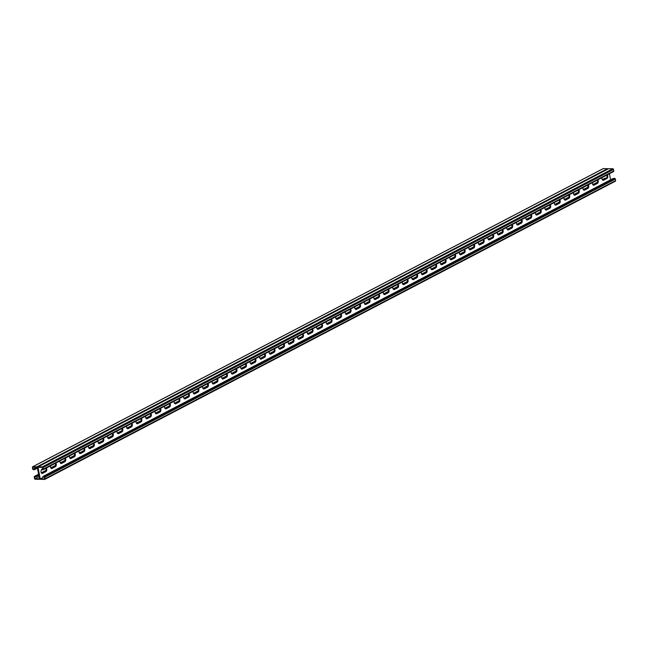 <?xml version="1.0" encoding="UTF-8"?>
<svg xmlns="http://www.w3.org/2000/svg" width="648" height="648" viewBox="0 0 648 648"><rect width="100%" height="100%" fill="white"/><g stroke="black" fill="none" stroke-linecap="round" stroke-linejoin="round"><path stroke-width="0.97" d="M36.758 467.265L33.113 469.176L34.498 469.201L37.341 467.71M43.878 476.969L40.225 478.872L38.013 467.289L42.541 467.378L42.922 469.355L41.537 469.33L42.825 469.808A0.721 0.535 62.4 0 0 43.254 469.136L42.962 467.613A0.721 0.535 62.4 0 0 42.266 466.916L38.119 466.835A0.721 0.535 62.4 0 0 37.681 467.516L39.803 478.637L37.681 467.516A0.721 0.535 -117.6 0 0 36.985 466.819L32.837 466.738A0.721 0.535 -117.6 0 0 32.4 467.411L32.692 468.941A0.721 0.535 -117.6 0 0 33.388 469.638L34.579 469.654L37.43 468.164M602.802 180.185A2.001 1.239 91.1 0 0 602.826 180.176L603.199 180.185A2.001 1.239 -88.9 0 1 602.988 180.266A2.001 1.239 91.1 0 0 603.199 180.185L606.528 178.443A2.001 1.239 91.1 0 0 607.379 176.936A2.001 1.239 91.1 0 0 606.998 175.025A2.001 1.239 -88.9 0 1 607.379 176.936A2.001 1.239 -88.9 0 1 606.528 178.443L603.58 180.193A2.001 1.239 -88.9 0 1 603.175 180.29A2.001 1.239 -88.9 0 1 602.049 177.617M606.714 175.179A2.001 1.239 91.1 0 1 606.155 178.435L602.826 180.176M593.293 185.158A2.001 1.239 91.1 0 0 593.317 185.15L593.69 185.15A2.001 1.239 -88.9 0 1 593.479 185.231A2.001 1.239 91.1 0 0 593.69 185.15L597.019 183.416A2.001 1.239 91.1 0 0 597.869 181.91A2.001 1.239 91.1 0 0 597.488 179.998A2.001 1.239 -88.9 0 1 597.869 181.91A2.001 1.239 -88.9 0 1 597.019 183.416L594.07 185.158A2.001 1.239 -88.9 0 1 593.673 185.255A2.001 1.239 -88.9 0 1 592.539 182.582M597.213 180.144A2.001 1.239 91.1 0 1 596.646 183.408L593.317 185.15M336.563 319.326A2.001 1.239 91.1 0 0 336.587 319.318L336.96 319.318A2.001 1.239 -88.9 0 1 336.749 319.399A2.001 1.239 91.1 0 0 336.96 319.318L340.289 317.585A2.001 1.239 91.1 0 0 341.14 316.078A2.001 1.239 91.1 0 0 340.759 314.167A2.001 1.239 -88.9 0 1 341.14 316.078A2.001 1.239 -88.9 0 1 340.289 317.585L337.341 319.326A2.001 1.239 -88.9 0 1 336.936 319.424A2.001 1.239 -88.9 0 1 335.81 316.751M340.475 314.312A2.001 1.239 91.1 0 1 339.916 317.577L336.587 319.318M327.054 324.292A2.001 1.239 91.1 0 0 327.078 324.284L327.451 324.292A2.001 1.239 -88.9 0 1 327.24 324.373A2.001 1.239 91.1 0 0 327.451 324.292L330.78 322.55A2.001 1.239 91.1 0 0 331.63 321.044A2.001 1.239 91.1 0 0 331.25 319.132A2.001 1.239 -88.9 0 1 331.63 321.044A2.001 1.239 -88.9 0 1 330.78 322.55L327.831 324.3A2.001 1.239 -88.9 0 1 327.434 324.397A2.001 1.239 -88.9 0 1 326.309 321.724M330.974 319.278A2.001 1.239 91.1 0 1 330.407 322.542L327.078 324.284M346.073 314.353A2.001 1.239 91.1 0 0 346.097 314.345L346.469 314.353A2.001 1.239 -88.9 0 1 346.259 314.434A2.001 1.239 91.1 0 0 346.469 314.353L349.799 312.611A2.001 1.239 91.1 0 0 350.649 311.105A2.001 1.239 91.1 0 0 350.268 309.193A2.001 1.239 -88.9 0 1 350.649 311.105A2.001 1.239 -88.9 0 1 349.799 312.611L346.85 314.361A2.001 1.239 -88.9 0 1 346.445 314.458A2.001 1.239 -88.9 0 1 345.319 311.785M349.985 309.347A2.001 1.239 91.1 0 1 349.418 312.603L346.097 314.345M359.494 304.374A2.001 1.239 91.1 0 1 358.927 307.638L355.598 309.38A2.001 1.239 91.1 0 0 355.598 309.38L355.979 309.38A2.001 1.239 -88.9 0 1 355.768 309.461A2.001 1.239 91.1 0 0 355.979 309.38L359.308 307.646A2.001 1.239 91.1 0 0 360.158 306.139A2.001 1.239 91.1 0 0 359.778 304.228A2.001 1.239 -88.9 0 1 360.158 306.139A2.001 1.239 -88.9 0 1 359.308 307.646L356.36 309.388A2.001 1.239 -88.9 0 1 355.954 309.485A2.001 1.239 -88.9 0 1 354.829 306.812M369.004 299.408A2.001 1.239 91.1 0 1 368.437 302.665L365.108 304.406A2.001 1.239 91.1 0 0 365.108 304.406L365.488 304.414A2.001 1.239 -88.9 0 1 365.278 304.495A2.001 1.239 91.1 0 0 365.488 304.414L368.817 302.673A2.001 1.239 91.1 0 0 369.668 301.166A2.001 1.239 91.1 0 0 369.287 299.255A2.001 1.239 -88.9 0 1 369.668 301.166A2.001 1.239 -88.9 0 1 368.817 302.673L365.869 304.422A2.001 1.239 -88.9 0 1 365.464 304.519A2.001 1.239 -88.9 0 1 364.338 301.846M374.601 299.449A2.001 1.239 91.1 0 0 374.617 299.441L374.998 299.441A2.001 1.239 -88.9 0 1 374.787 299.522A2.001 1.239 91.1 0 0 374.998 299.441L378.327 297.707A2.001 1.239 91.1 0 0 379.177 296.201A2.001 1.239 91.1 0 0 378.796 294.289A2.001 1.239 -88.9 0 1 379.177 296.201A2.001 1.239 -88.9 0 1 378.327 297.707L375.37 299.449A2.001 1.239 -88.9 0 1 374.973 299.546A2.001 1.239 -88.9 0 1 373.847 296.873M378.513 294.435A2.001 1.239 91.1 0 1 377.946 297.699L374.617 299.441M384.11 294.476A2.001 1.239 91.1 0 0 384.126 294.467L384.507 294.476A2.001 1.239 -88.9 0 1 384.296 294.557A2.001 1.239 91.1 0 0 384.507 294.476L387.836 292.734A2.001 1.239 91.1 0 0 388.687 291.227A2.001 1.239 91.1 0 0 388.306 289.316A2.001 1.239 -88.9 0 1 388.687 291.227A2.001 1.239 -88.9 0 1 387.836 292.734L384.88 294.484A2.001 1.239 -88.9 0 1 384.483 294.581A2.001 1.239 -88.9 0 1 383.357 291.908M388.022 289.47A2.001 1.239 91.1 0 1 387.455 292.726L384.126 294.467M397.532 284.496A2.001 1.239 91.1 0 1 396.965 287.761L393.636 289.502A2.001 1.239 91.1 0 0 393.636 289.502L394.016 289.502A2.001 1.239 -88.9 0 1 393.806 289.583A2.001 1.239 91.1 0 0 394.016 289.502L397.337 287.769A2.001 1.239 91.1 0 0 398.188 286.262A2.001 1.239 91.1 0 0 397.815 284.351A2.001 1.239 -88.9 0 1 398.188 286.262A2.001 1.239 -88.9 0 1 397.337 287.769L394.389 289.51A2.001 1.239 -88.9 0 1 393.992 289.616A2.001 1.239 -88.9 0 1 392.866 286.934M403.121 284.537A2.001 1.239 91.1 0 0 403.145 284.529L403.526 284.537A2.001 1.239 -88.9 0 1 403.307 284.618A2.001 1.239 91.1 0 0 403.526 284.537L406.847 282.795A2.001 1.239 91.1 0 0 407.697 281.289A2.001 1.239 91.1 0 0 407.317 279.385A2.001 1.239 -88.9 0 1 407.697 281.289A2.001 1.239 -88.9 0 1 406.847 282.795L403.898 284.545A2.001 1.239 -88.9 0 1 403.502 284.642A2.001 1.239 -88.9 0 1 402.376 281.969M407.041 279.531A2.001 1.239 91.1 0 1 406.474 282.787L403.145 284.529M412.63 279.572A2.001 1.239 91.1 0 0 412.655 279.563L413.027 279.572A2.001 1.239 -88.9 0 1 412.817 279.644A2.001 1.239 91.1 0 0 413.027 279.572L416.356 277.83A2.001 1.239 91.1 0 0 417.207 276.323A2.001 1.239 91.1 0 0 416.826 274.412A2.001 1.239 -88.9 0 1 417.207 276.323A2.001 1.239 -88.9 0 1 416.356 277.83L413.408 279.572A2.001 1.239 -88.9 0 1 413.011 279.677A2.001 1.239 -88.9 0 1 411.885 276.996M416.551 274.558A2.001 1.239 91.1 0 1 415.984 277.822L412.655 279.563M422.14 274.606A2.001 1.239 91.1 0 0 422.164 274.59L422.536 274.598A2.001 1.239 -88.9 0 1 422.326 274.679A2.001 1.239 91.1 0 0 422.536 274.598L425.866 272.857A2.001 1.239 91.1 0 0 426.716 271.35A2.001 1.239 91.1 0 0 426.335 269.447A2.001 1.239 -88.9 0 1 426.716 271.35A2.001 1.239 -88.9 0 1 425.866 272.857L422.917 274.606A2.001 1.239 -88.9 0 1 422.512 274.703A2.001 1.239 -88.9 0 1 421.386 272.03M426.06 269.592A2.001 1.239 91.1 0 1 425.493 272.849L422.164 274.59M431.649 269.633A2.001 1.239 91.1 0 0 431.673 269.625L432.046 269.633A2.001 1.239 -88.9 0 1 431.835 269.706A2.001 1.239 91.1 0 0 432.046 269.633L435.375 267.891A2.001 1.239 91.1 0 0 436.226 266.385A2.001 1.239 91.1 0 0 435.845 264.473A2.001 1.239 -88.9 0 1 436.226 266.385A2.001 1.239 -88.9 0 1 435.375 267.891L432.427 269.633A2.001 1.239 -88.9 0 1 432.022 269.738A2.001 1.239 -88.9 0 1 430.896 267.057M435.561 264.619A2.001 1.239 91.1 0 1 434.994 267.883L431.673 269.625M445.071 259.654A2.001 1.239 91.1 0 1 444.504 262.918L441.183 264.651A2.001 1.239 91.1 0 0 441.183 264.651L441.555 264.659A2.001 1.239 -88.9 0 1 441.345 264.74A2.001 1.239 91.1 0 0 441.555 264.659L444.884 262.918A2.001 1.239 91.1 0 0 445.735 261.411A2.001 1.239 91.1 0 0 445.354 259.508A2.001 1.239 -88.9 0 1 445.735 261.411A2.001 1.239 -88.9 0 1 444.884 262.918L441.936 264.668A2.001 1.239 -88.9 0 1 441.531 264.765A2.001 1.239 -88.9 0 1 440.405 262.092M454.58 254.68A2.001 1.239 91.1 0 1 454.013 257.945L450.684 259.686A2.001 1.239 91.1 0 0 450.684 259.686L451.065 259.694A2.001 1.239 -88.9 0 1 450.854 259.767A2.001 1.239 91.1 0 0 451.065 259.694L454.394 257.953A2.001 1.239 91.1 0 0 455.244 256.446A2.001 1.239 91.1 0 0 454.864 254.534A2.001 1.239 -88.9 0 1 455.244 256.446A2.001 1.239 -88.9 0 1 454.394 257.953L451.445 259.694A2.001 1.239 -88.9 0 1 451.04 259.799A2.001 1.239 -88.9 0 1 449.915 257.118M460.177 254.729A2.001 1.239 91.1 0 0 460.193 254.713L460.574 254.721A2.001 1.239 -88.9 0 1 460.364 254.802A2.001 1.239 91.1 0 0 460.574 254.721L463.903 252.979A2.001 1.239 91.1 0 0 464.754 251.481A2.001 1.239 91.1 0 0 464.373 249.569A2.001 1.239 -88.9 0 1 464.754 251.481A2.001 1.239 -88.9 0 1 463.903 252.979L460.947 254.729A2.001 1.239 -88.9 0 1 460.55 254.826A2.001 1.239 -88.9 0 1 459.424 252.153M464.09 249.715A2.001 1.239 91.1 0 1 463.523 252.979L460.193 254.713M469.687 249.755A2.001 1.239 91.1 0 0 469.703 249.747L470.084 249.755A2.001 1.239 -88.9 0 1 469.873 249.828A2.001 1.239 91.1 0 0 470.084 249.755L473.413 248.014A2.001 1.239 91.1 0 0 474.263 246.507A2.001 1.239 91.1 0 0 473.882 244.596A2.001 1.239 -88.9 0 1 474.263 246.507A2.001 1.239 -88.9 0 1 473.413 248.014L470.456 249.764A2.001 1.239 -88.9 0 1 470.059 249.861A2.001 1.239 -88.9 0 1 468.933 247.18M473.599 244.742A2.001 1.239 91.1 0 1 473.032 248.006L469.703 249.747M483.108 239.776A2.001 1.239 91.1 0 1 482.541 243.041L479.212 244.774A2.001 1.239 91.1 0 0 479.212 244.774L479.593 244.782A2.001 1.239 -88.9 0 1 479.382 244.863A2.001 1.239 91.1 0 0 479.593 244.782L482.922 243.041A2.001 1.239 91.1 0 0 483.764 241.542A2.001 1.239 91.1 0 0 483.392 239.63A2.001 1.239 -88.9 0 1 483.764 241.542A2.001 1.239 -88.9 0 1 482.922 243.041L479.966 244.79A2.001 1.239 -88.9 0 1 479.569 244.887A2.001 1.239 -88.9 0 1 478.443 242.214M492.618 234.803A2.001 1.239 91.1 0 1 492.051 238.067L488.722 239.809A2.001 1.239 91.1 0 0 488.722 239.809L489.102 239.817A2.001 1.239 -88.9 0 1 488.884 239.89A2.001 1.239 91.1 0 0 489.102 239.817L492.423 238.075A2.001 1.239 91.1 0 0 493.274 236.569A2.001 1.239 91.1 0 0 492.893 234.657A2.001 1.239 -88.9 0 1 493.274 236.569A2.001 1.239 -88.9 0 1 492.423 238.075L489.475 239.825A2.001 1.239 -88.9 0 1 489.078 239.922A2.001 1.239 -88.9 0 1 487.952 237.241M498.207 234.851A2.001 1.239 91.1 0 0 498.231 234.835L498.604 234.843A2.001 1.239 -88.9 0 1 498.393 234.924A2.001 1.239 91.1 0 0 498.604 234.843L501.933 233.102A2.001 1.239 91.1 0 0 502.783 231.603A2.001 1.239 91.1 0 0 502.403 229.692A2.001 1.239 -88.9 0 1 502.783 231.603A2.001 1.239 -88.9 0 1 501.933 233.102L498.984 234.851A2.001 1.239 -88.9 0 1 498.587 234.949A2.001 1.239 -88.9 0 1 497.462 232.276M502.127 229.838A2.001 1.239 91.1 0 1 501.56 233.102L498.231 234.835M507.716 229.878A2.001 1.239 91.1 0 0 507.74 229.87L508.113 229.878A2.001 1.239 -88.9 0 1 507.902 229.951A2.001 1.239 91.1 0 0 508.113 229.878L511.442 228.136A2.001 1.239 91.1 0 0 512.293 226.63A2.001 1.239 91.1 0 0 511.912 224.718A2.001 1.239 -88.9 0 1 512.293 226.63A2.001 1.239 -88.9 0 1 511.442 228.136L508.494 229.886A2.001 1.239 -88.9 0 1 508.089 229.983A2.001 1.239 -88.9 0 1 506.963 227.302M511.637 224.864A2.001 1.239 91.1 0 1 511.07 228.128L507.74 229.87M517.226 224.913A2.001 1.239 91.1 0 0 517.25 224.897L517.622 224.905A2.001 1.239 -88.9 0 1 517.412 224.986A2.001 1.239 91.1 0 0 517.622 224.905L520.952 223.171A2.001 1.239 91.1 0 0 521.802 221.665A2.001 1.239 91.1 0 0 521.421 219.753A2.001 1.239 -88.9 0 1 521.802 221.665A2.001 1.239 -88.9 0 1 520.952 223.171L518.003 224.913A2.001 1.239 -88.9 0 1 517.598 225.01A2.001 1.239 -88.9 0 1 516.472 222.337M521.138 219.899A2.001 1.239 91.1 0 1 520.579 223.163L517.25 224.897M526.735 219.939A2.001 1.239 91.1 0 0 526.759 219.931L527.132 219.939A2.001 1.239 -88.9 0 1 526.921 220.02A2.001 1.239 91.1 0 0 527.132 219.939L530.461 218.198A2.001 1.239 91.1 0 0 531.311 216.691A2.001 1.239 91.1 0 0 530.931 214.78A2.001 1.239 -88.9 0 1 531.311 216.691A2.001 1.239 -88.9 0 1 530.461 218.198L527.513 219.947A2.001 1.239 -88.9 0 1 527.108 220.045A2.001 1.239 -88.9 0 1 525.982 217.364M530.647 214.925A2.001 1.239 91.1 0 1 530.08 218.19L526.759 219.931M540.157 209.96A2.001 1.239 91.1 0 1 539.59 213.224L536.26 214.958A2.001 1.239 91.1 0 0 536.26 214.958L536.641 214.966A2.001 1.239 -88.9 0 1 536.431 215.047A2.001 1.239 91.1 0 0 536.641 214.966L539.97 213.233A2.001 1.239 91.1 0 0 540.821 211.726A2.001 1.239 91.1 0 0 540.44 209.814A2.001 1.239 -88.9 0 1 540.821 211.726A2.001 1.239 -88.9 0 1 539.97 213.233L537.022 214.974A2.001 1.239 -88.9 0 1 536.617 215.071A2.001 1.239 -88.9 0 1 535.491 212.398M545.754 210.001A2.001 1.239 91.1 0 0 545.77 209.993L546.151 210.001A2.001 1.239 -88.9 0 1 545.94 210.082A2.001 1.239 91.1 0 0 546.151 210.001L549.48 208.259A2.001 1.239 91.1 0 0 550.33 206.753A2.001 1.239 91.1 0 0 549.95 204.841A2.001 1.239 -88.9 0 1 550.33 206.753A2.001 1.239 -88.9 0 1 549.48 208.259L546.523 210.009A2.001 1.239 -88.9 0 1 546.126 210.106A2.001 1.239 -88.9 0 1 545 207.433M549.666 204.987A2.001 1.239 91.1 0 1 549.099 208.251L545.77 209.993M555.263 205.035A2.001 1.239 91.1 0 0 555.279 205.019L555.66 205.027A2.001 1.239 -88.9 0 1 555.449 205.108A2.001 1.239 91.1 0 0 555.66 205.027L558.989 203.294A2.001 1.239 91.1 0 0 559.84 201.787A2.001 1.239 91.1 0 0 559.459 199.876A2.001 1.239 -88.9 0 1 559.84 201.787A2.001 1.239 -88.9 0 1 558.989 203.294L556.033 205.035A2.001 1.239 -88.9 0 1 555.636 205.133A2.001 1.239 -88.9 0 1 554.51 202.459M559.175 200.021A2.001 1.239 91.1 0 1 558.608 203.286L555.279 205.019M568.685 195.048A2.001 1.239 91.1 0 1 568.118 198.312L564.789 200.054A2.001 1.239 91.1 0 0 564.789 200.054L565.169 200.062A2.001 1.239 -88.9 0 1 564.959 200.143A2.001 1.239 91.1 0 0 565.169 200.062L568.499 198.32A2.001 1.239 91.1 0 0 569.341 196.814A2.001 1.239 91.1 0 0 568.968 194.902A2.001 1.239 -88.9 0 1 569.341 196.814A2.001 1.239 -88.9 0 1 568.499 198.32L565.542 200.07A2.001 1.239 -88.9 0 1 565.145 200.167A2.001 1.239 -88.9 0 1 564.019 197.494M578.194 190.083A2.001 1.239 91.1 0 1 577.627 193.347L574.298 195.089A2.001 1.239 91.1 0 0 574.298 195.089L574.679 195.089A2.001 1.239 -88.9 0 1 574.46 195.169A2.001 1.239 91.1 0 0 574.679 195.089L578 193.355A2.001 1.239 91.1 0 0 578.85 191.849A2.001 1.239 91.1 0 0 578.47 189.937A2.001 1.239 -88.9 0 1 578.85 191.849A2.001 1.239 -88.9 0 1 578 193.355L575.051 195.097A2.001 1.239 -88.9 0 1 574.655 195.194A2.001 1.239 -88.9 0 1 573.529 192.521M583.783 190.123A2.001 1.239 91.1 0 0 583.808 190.115L584.18 190.123A2.001 1.239 -88.9 0 1 583.97 190.204A2.001 1.239 91.1 0 0 584.18 190.123L587.509 188.382A2.001 1.239 91.1 0 0 588.36 186.875A2.001 1.239 91.1 0 0 587.979 184.964A2.001 1.239 -88.9 0 1 588.36 186.875A2.001 1.239 -88.9 0 1 587.509 188.382L584.561 190.131A2.001 1.239 -88.9 0 1 584.164 190.228A2.001 1.239 -88.9 0 1 583.038 187.556M587.704 185.117A2.001 1.239 91.1 0 1 587.137 188.374L583.808 190.115M39.05 476.636L34.943 478.775L39.471 478.864L37.26 467.273L32.732 467.192L33.113 469.176M45.716 468.358A2.001 1.239 -88.9 0 1 45.149 471.623L45.522 471.631A2.001 1.239 91.1 0 0 46.373 470.124A2.001 1.239 91.1 0 0 46 468.212A2.001 1.239 -88.9 0 1 46.373 470.124A2.001 1.239 -88.9 0 1 45.522 471.631L42.201 473.364A2.001 1.239 -88.9 0 1 41.99 473.445A2.001 1.239 91.1 0 0 42.201 473.364L45.903 471.631A2.001 1.239 91.1 0 0 46.769 470.011A2.001 1.239 91.1 0 0 46.259 468.075M45.149 471.623L41.82 473.356A2.001 1.239 -88.9 0 1 41.796 473.372M55.226 463.385A2.001 1.239 -88.9 0 1 54.659 466.649L55.031 466.657A2.001 1.239 91.1 0 0 55.882 465.151A2.001 1.239 91.1 0 0 55.501 463.239A2.001 1.239 -88.9 0 1 55.882 465.151A2.001 1.239 -88.9 0 1 55.031 466.657L51.71 468.399A2.001 1.239 -88.9 0 1 51.492 468.472A2.001 1.239 91.1 0 0 51.71 468.399L55.412 466.665A2.001 1.239 91.1 0 0 56.279 465.045A2.001 1.239 91.1 0 0 55.768 463.101M50.56 465.823A2.001 1.239 91.1 0 0 51.686 468.504A2.001 1.239 91.1 0 0 52.083 468.407L51.33 468.391A2.001 1.239 -88.9 0 1 51.305 468.399L54.659 466.649M311.955 329.216A2.001 1.239 -88.9 0 1 311.388 332.481L311.761 332.489A2.001 1.239 91.1 0 0 312.611 330.982A2.001 1.239 91.1 0 0 312.231 329.071A2.001 1.239 -88.9 0 1 312.611 330.982A2.001 1.239 -88.9 0 1 311.761 332.489L308.44 334.23A2.001 1.239 -88.9 0 1 308.221 334.311A2.001 1.239 91.1 0 0 308.44 334.23L312.142 332.497A2.001 1.239 91.1 0 0 313.008 330.877A2.001 1.239 91.1 0 0 312.498 328.933M311.388 332.481L308.059 334.222A2.001 1.239 -88.9 0 1 308.035 334.23M321.465 324.251A2.001 1.239 -88.9 0 1 320.898 327.515L321.27 327.524A2.001 1.239 91.1 0 0 322.121 326.017A2.001 1.239 91.1 0 0 321.74 324.105A2.001 1.239 -88.9 0 1 322.121 326.017A2.001 1.239 -88.9 0 1 321.27 327.524L317.941 329.257A2.001 1.239 -88.9 0 1 317.731 329.338A2.001 1.239 91.1 0 0 317.941 329.257L321.651 327.524A2.001 1.239 91.1 0 0 322.518 325.904A2.001 1.239 91.1 0 0 322.007 323.968M316.799 326.689A2.001 1.239 91.1 0 0 317.925 329.362A2.001 1.239 91.1 0 0 318.322 329.265L317.569 329.249A2.001 1.239 -88.9 0 1 317.544 329.265L320.898 327.515M302.446 334.19A2.001 1.239 -88.9 0 1 301.879 337.454L302.26 337.462A2.001 1.239 91.1 0 0 303.102 335.956A2.001 1.239 91.1 0 0 302.729 334.044A2.001 1.239 -88.9 0 1 303.102 335.956A2.001 1.239 -88.9 0 1 302.26 337.462L298.931 339.196A2.001 1.239 -88.9 0 1 298.72 339.277A2.001 1.239 91.1 0 0 298.931 339.196L302.632 337.462A2.001 1.239 91.1 0 0 303.499 335.842A2.001 1.239 91.1 0 0 302.989 333.906M301.879 337.454L298.55 339.188A2.001 1.239 -88.9 0 1 298.526 339.204M292.937 339.155A2.001 1.239 -88.9 0 1 292.37 342.419L292.75 342.428A2.001 1.239 91.1 0 0 293.601 340.921A2.001 1.239 91.1 0 0 293.22 339.009A2.001 1.239 -88.9 0 1 293.601 340.921A2.001 1.239 -88.9 0 1 292.75 342.428L289.421 344.169A2.001 1.239 -88.9 0 1 289.211 344.242A2.001 1.239 91.1 0 0 289.421 344.169L293.123 342.436A2.001 1.239 91.1 0 0 293.99 340.816A2.001 1.239 91.1 0 0 293.479 338.872M292.37 342.419L289.04 344.161A2.001 1.239 -88.9 0 1 289.024 344.169M283.427 344.129A2.001 1.239 -88.9 0 1 282.86 347.393L283.241 347.401A2.001 1.239 91.1 0 0 284.091 345.894A2.001 1.239 91.1 0 0 283.711 343.983A2.001 1.239 -88.9 0 1 284.091 345.894A2.001 1.239 -88.9 0 1 283.241 347.401L279.912 349.134A2.001 1.239 -88.9 0 1 279.701 349.215A2.001 1.239 91.1 0 0 279.912 349.134L283.613 347.401A2.001 1.239 91.1 0 0 284.48 345.781A2.001 1.239 91.1 0 0 283.97 343.845M282.86 347.393L279.531 349.126A2.001 1.239 -88.9 0 1 279.515 349.142M273.918 349.094A2.001 1.239 -88.9 0 1 273.351 352.358L273.731 352.366A2.001 1.239 91.1 0 0 274.582 350.86A2.001 1.239 91.1 0 0 274.201 348.948A2.001 1.239 -88.9 0 1 274.582 350.86A2.001 1.239 -88.9 0 1 273.731 352.366L270.402 354.108A2.001 1.239 -88.9 0 1 270.192 354.181A2.001 1.239 91.1 0 0 270.402 354.108L274.104 352.374A2.001 1.239 91.1 0 0 274.971 350.754A2.001 1.239 91.1 0 0 274.46 348.81M269.252 351.532A2.001 1.239 91.1 0 0 270.378 354.213A2.001 1.239 91.1 0 0 270.783 354.116L270.022 354.1A2.001 1.239 -88.9 0 1 270.005 354.108L273.351 352.358M264.408 354.067A2.001 1.239 -88.9 0 1 263.841 357.332L264.222 357.332A2.001 1.239 91.1 0 0 265.072 355.833A2.001 1.239 91.1 0 0 264.692 353.921A2.001 1.239 -88.9 0 1 265.072 355.833A2.001 1.239 -88.9 0 1 264.222 357.332L260.893 359.073A2.001 1.239 -88.9 0 1 260.682 359.154A2.001 1.239 91.1 0 0 260.893 359.073L264.603 357.34A2.001 1.239 91.1 0 0 265.461 355.72A2.001 1.239 91.1 0 0 264.959 353.784M263.841 357.332L260.52 359.065A2.001 1.239 -88.9 0 1 260.496 359.081M254.899 359.033A2.001 1.239 -88.9 0 1 254.34 362.297L254.713 362.305A2.001 1.239 91.1 0 0 255.563 360.798A2.001 1.239 91.1 0 0 255.182 358.887A2.001 1.239 -88.9 0 1 255.563 360.798A2.001 1.239 -88.9 0 1 254.713 362.305L251.384 364.046A2.001 1.239 -88.9 0 1 251.173 364.119A2.001 1.239 91.1 0 0 251.384 364.046L255.093 362.313A2.001 1.239 91.1 0 0 255.952 360.693A2.001 1.239 91.1 0 0 255.45 358.749M254.34 362.297L251.011 364.038A2.001 1.239 -88.9 0 1 250.987 364.046M245.398 364.006A2.001 1.239 -88.9 0 1 244.831 367.27L245.203 367.27A2.001 1.239 91.1 0 0 246.054 365.772A2.001 1.239 91.1 0 0 245.673 363.86A2.001 1.239 -88.9 0 1 246.054 365.772A2.001 1.239 -88.9 0 1 245.203 367.27L241.874 369.012A2.001 1.239 -88.9 0 1 241.664 369.093A2.001 1.239 91.1 0 0 241.874 369.012L245.584 367.278A2.001 1.239 91.1 0 0 246.443 365.658A2.001 1.239 91.1 0 0 245.94 363.722M244.831 367.27L241.501 369.004A2.001 1.239 -88.9 0 1 241.477 369.02M235.888 368.971A2.001 1.239 -88.9 0 1 235.321 372.236L235.694 372.244A2.001 1.239 91.1 0 0 236.544 370.737A2.001 1.239 91.1 0 0 236.164 368.825A2.001 1.239 -88.9 0 1 236.544 370.737A2.001 1.239 -88.9 0 1 235.694 372.244L232.365 373.985A2.001 1.239 -88.9 0 1 232.154 374.058A2.001 1.239 91.1 0 0 232.365 373.985L236.075 372.252A2.001 1.239 91.1 0 0 236.941 370.632A2.001 1.239 91.1 0 0 236.431 368.688M231.223 371.409A2.001 1.239 91.1 0 0 232.349 374.09A2.001 1.239 91.1 0 0 232.745 373.993L231.992 373.977A2.001 1.239 -88.9 0 1 231.968 373.985L235.321 372.236M226.379 373.945A2.001 1.239 -88.9 0 1 225.812 377.209L226.184 377.209A2.001 1.239 91.1 0 0 227.035 375.71A2.001 1.239 91.1 0 0 226.654 373.799A2.001 1.239 -88.9 0 1 227.035 375.71A2.001 1.239 -88.9 0 1 226.184 377.209L222.863 378.95A2.001 1.239 -88.9 0 1 222.645 379.031A2.001 1.239 91.1 0 0 222.863 378.95L226.565 377.217A2.001 1.239 91.1 0 0 227.432 375.597A2.001 1.239 91.1 0 0 226.922 373.661M221.713 376.383A2.001 1.239 91.1 0 0 222.839 379.056A2.001 1.239 91.1 0 0 223.236 378.959L222.483 378.942A2.001 1.239 -88.9 0 1 222.458 378.959L225.812 377.209M216.869 378.91A2.001 1.239 -88.9 0 1 216.302 382.174L216.683 382.182A2.001 1.239 91.1 0 0 217.526 380.676A2.001 1.239 91.1 0 0 217.153 378.764A2.001 1.239 -88.9 0 1 217.526 380.676A2.001 1.239 -88.9 0 1 216.683 382.182L213.354 383.924A2.001 1.239 -88.9 0 1 213.143 383.997A2.001 1.239 91.1 0 0 213.354 383.924L217.056 382.19A2.001 1.239 91.1 0 0 217.922 380.562A2.001 1.239 91.1 0 0 217.412 378.626M216.302 382.174L212.973 383.916A2.001 1.239 -88.9 0 1 212.949 383.924M207.36 383.883A2.001 1.239 -88.9 0 1 206.793 387.139L207.174 387.148A2.001 1.239 91.1 0 0 208.024 385.641A2.001 1.239 91.1 0 0 207.644 383.738A2.001 1.239 -88.9 0 1 208.024 385.641A2.001 1.239 -88.9 0 1 207.174 387.148L203.845 388.889A2.001 1.239 -88.9 0 1 203.634 388.97A2.001 1.239 91.1 0 0 203.845 388.889L207.546 387.156A2.001 1.239 91.1 0 0 208.413 385.536A2.001 1.239 91.1 0 0 207.903 383.6M206.793 387.139L203.464 388.881A2.001 1.239 -88.9 0 1 203.448 388.897M197.851 388.849A2.001 1.239 -88.9 0 1 197.284 392.113L197.664 392.121A2.001 1.239 91.1 0 0 198.515 390.614A2.001 1.239 91.1 0 0 198.134 388.703A2.001 1.239 -88.9 0 1 198.515 390.614A2.001 1.239 -88.9 0 1 197.664 392.121L194.335 393.863A2.001 1.239 -88.9 0 1 194.125 393.935A2.001 1.239 91.1 0 0 194.335 393.863L198.037 392.129A2.001 1.239 91.1 0 0 198.904 390.501A2.001 1.239 91.1 0 0 198.393 388.565M193.185 391.287A2.001 1.239 91.1 0 0 194.311 393.968A2.001 1.239 91.1 0 0 194.708 393.863L193.954 393.854A2.001 1.239 -88.9 0 1 193.938 393.863L197.284 392.113M188.341 393.822A2.001 1.239 -88.9 0 1 187.774 397.078L188.155 397.086A2.001 1.239 91.1 0 0 189.005 395.58A2.001 1.239 91.1 0 0 188.625 393.676A2.001 1.239 -88.9 0 1 189.005 395.58A2.001 1.239 -88.9 0 1 188.155 397.086L184.826 398.828A2.001 1.239 -88.9 0 1 184.615 398.909A2.001 1.239 91.1 0 0 184.826 398.828L188.528 397.094A2.001 1.239 91.1 0 0 189.394 395.474A2.001 1.239 91.1 0 0 188.884 393.539M187.774 397.078L184.445 398.82A2.001 1.239 -88.9 0 1 184.429 398.836M178.832 398.787A2.001 1.239 -88.9 0 1 178.265 402.052L178.646 402.06A2.001 1.239 91.1 0 0 179.496 400.553A2.001 1.239 91.1 0 0 179.115 398.642A2.001 1.239 -88.9 0 1 179.496 400.553A2.001 1.239 -88.9 0 1 178.646 402.06L175.316 403.801A2.001 1.239 -88.9 0 1 175.106 403.874A2.001 1.239 91.1 0 0 175.316 403.801L179.026 402.068A2.001 1.239 91.1 0 0 179.885 400.44A2.001 1.239 91.1 0 0 179.375 398.504M178.265 402.052L174.944 403.793A2.001 1.239 -88.9 0 1 174.919 403.801M169.322 403.761A2.001 1.239 -88.9 0 1 168.755 407.017L169.136 407.025A2.001 1.239 91.1 0 0 169.987 405.518A2.001 1.239 91.1 0 0 169.606 403.615A2.001 1.239 -88.9 0 1 169.987 405.518A2.001 1.239 -88.9 0 1 169.136 407.025L165.807 408.767A2.001 1.239 -88.9 0 1 165.596 408.848A2.001 1.239 91.1 0 0 165.807 408.767L169.517 407.033A2.001 1.239 91.1 0 0 170.375 405.413A2.001 1.239 91.1 0 0 169.873 403.477M168.755 407.017L165.434 408.758A2.001 1.239 -88.9 0 1 165.41 408.767M159.821 408.726A2.001 1.239 -88.9 0 1 159.254 411.99L159.627 411.998A2.001 1.239 91.1 0 0 160.477 410.492A2.001 1.239 91.1 0 0 160.097 408.58A2.001 1.239 -88.9 0 1 160.477 410.492A2.001 1.239 -88.9 0 1 159.627 411.998L156.298 413.732A2.001 1.239 -88.9 0 1 156.087 413.813A2.001 1.239 91.1 0 0 156.298 413.732L160.007 412.007A2.001 1.239 91.1 0 0 160.866 410.378A2.001 1.239 91.1 0 0 160.364 408.443M159.254 411.99L155.925 413.732A2.001 1.239 -88.9 0 1 155.901 413.74M150.312 413.699A2.001 1.239 -88.9 0 1 149.745 416.956L150.117 416.964A2.001 1.239 91.1 0 0 150.968 415.457A2.001 1.239 91.1 0 0 150.587 413.546A2.001 1.239 -88.9 0 1 150.968 415.457A2.001 1.239 -88.9 0 1 150.117 416.964L146.788 418.705A2.001 1.239 -88.9 0 1 146.578 418.786A2.001 1.239 91.1 0 0 146.788 418.705L150.498 416.972A2.001 1.239 91.1 0 0 151.357 415.352A2.001 1.239 91.1 0 0 150.854 413.408M145.646 416.138A2.001 1.239 91.1 0 0 146.772 418.81A2.001 1.239 91.1 0 0 147.169 418.713L146.416 418.697A2.001 1.239 -88.9 0 1 146.391 418.705L149.745 416.956M140.802 418.665A2.001 1.239 -88.9 0 1 140.235 421.929L140.608 421.937A2.001 1.239 91.1 0 0 141.458 420.43A2.001 1.239 91.1 0 0 141.078 418.519A2.001 1.239 -88.9 0 1 141.458 420.43A2.001 1.239 -88.9 0 1 140.608 421.937L137.287 423.671A2.001 1.239 -88.9 0 1 137.068 423.752A2.001 1.239 91.1 0 0 137.287 423.671L140.989 421.945A2.001 1.239 91.1 0 0 141.855 420.317A2.001 1.239 91.1 0 0 141.345 418.381M136.137 421.103A2.001 1.239 91.1 0 0 137.263 423.776A2.001 1.239 91.1 0 0 137.66 423.679L136.906 423.671A2.001 1.239 -88.9 0 1 136.882 423.679L140.235 421.929M131.293 423.638A2.001 1.239 -88.9 0 1 130.726 426.894L131.107 426.902A2.001 1.239 91.1 0 0 131.949 425.396A2.001 1.239 91.1 0 0 131.576 423.484A2.001 1.239 -88.9 0 1 131.949 425.396A2.001 1.239 -88.9 0 1 131.107 426.902L127.778 428.644A2.001 1.239 -88.9 0 1 127.567 428.725A2.001 1.239 91.1 0 0 127.778 428.644L131.479 426.911A2.001 1.239 91.1 0 0 132.346 425.291A2.001 1.239 91.1 0 0 131.836 423.346M130.726 426.894L127.397 428.636A2.001 1.239 -88.9 0 1 127.373 428.644M121.784 428.603A2.001 1.239 -88.9 0 1 121.217 431.868L121.597 431.876A2.001 1.239 91.1 0 0 122.448 430.369A2.001 1.239 91.1 0 0 122.067 428.458A2.001 1.239 -88.9 0 1 122.448 430.369A2.001 1.239 -88.9 0 1 121.597 431.876L118.268 433.609A2.001 1.239 -88.9 0 1 118.058 433.69A2.001 1.239 91.1 0 0 118.268 433.609L121.97 431.884A2.001 1.239 91.1 0 0 122.837 430.256A2.001 1.239 91.1 0 0 122.326 428.32M121.217 431.868L117.887 433.609A2.001 1.239 -88.9 0 1 117.871 433.617M112.274 433.577A2.001 1.239 -88.9 0 1 111.707 436.833L112.088 436.841A2.001 1.239 91.1 0 0 112.938 435.335A2.001 1.239 91.1 0 0 112.558 433.423A2.001 1.239 -88.9 0 1 112.938 435.335A2.001 1.239 -88.9 0 1 112.088 436.841L108.759 438.583A2.001 1.239 -88.9 0 1 108.548 438.664A2.001 1.239 91.1 0 0 108.759 438.583L112.46 436.849A2.001 1.239 91.1 0 0 113.327 435.229A2.001 1.239 91.1 0 0 112.817 433.285M107.609 436.015A2.001 1.239 91.1 0 0 108.734 438.688A2.001 1.239 91.1 0 0 109.131 438.591L108.378 438.575A2.001 1.239 -88.9 0 1 108.362 438.583L111.707 436.833M102.765 438.542A2.001 1.239 -88.9 0 1 102.198 441.806L102.578 441.815A2.001 1.239 91.1 0 0 103.429 440.308A2.001 1.239 91.1 0 0 103.048 438.396A2.001 1.239 -88.9 0 1 103.429 440.308A2.001 1.239 -88.9 0 1 102.578 441.815L99.249 443.548A2.001 1.239 -88.9 0 1 99.039 443.629A2.001 1.239 91.1 0 0 99.249 443.548L102.951 441.815A2.001 1.239 91.1 0 0 103.818 440.195A2.001 1.239 91.1 0 0 103.307 438.259M98.099 440.98A2.001 1.239 91.1 0 0 99.225 443.653A2.001 1.239 91.1 0 0 99.63 443.556L98.869 443.54A2.001 1.239 -88.9 0 1 98.852 443.556L102.198 441.806M93.255 443.507A2.001 1.239 -88.9 0 1 92.688 446.772L93.069 446.78A2.001 1.239 91.1 0 0 93.92 445.273A2.001 1.239 91.1 0 0 93.539 443.362A2.001 1.239 -88.9 0 1 93.92 445.273A2.001 1.239 -88.9 0 1 93.069 446.78L89.74 448.521A2.001 1.239 -88.9 0 1 89.529 448.602A2.001 1.239 91.1 0 0 89.74 448.521L93.45 446.788A2.001 1.239 91.1 0 0 94.308 445.168A2.001 1.239 91.1 0 0 93.798 443.224M92.688 446.772L89.359 448.513A2.001 1.239 -88.9 0 1 89.343 448.521M83.746 448.481A2.001 1.239 -88.9 0 1 83.179 451.745L83.56 451.753A2.001 1.239 91.1 0 0 84.41 450.247A2.001 1.239 91.1 0 0 84.029 448.335A2.001 1.239 -88.9 0 1 84.41 450.247A2.001 1.239 -88.9 0 1 83.56 451.753L80.231 453.487A2.001 1.239 -88.9 0 1 80.02 453.568A2.001 1.239 91.1 0 0 80.231 453.487L83.94 451.753A2.001 1.239 91.1 0 0 84.799 450.133A2.001 1.239 91.1 0 0 84.297 448.197M83.179 451.745L79.858 453.479A2.001 1.239 -88.9 0 1 79.834 453.495M74.237 453.446A2.001 1.239 -88.9 0 1 73.678 456.71L74.05 456.719A2.001 1.239 91.1 0 0 74.901 455.212A2.001 1.239 91.1 0 0 74.52 453.3A2.001 1.239 -88.9 0 1 74.901 455.212A2.001 1.239 -88.9 0 1 74.05 456.719L70.721 458.46A2.001 1.239 -88.9 0 1 70.511 458.541A2.001 1.239 91.1 0 0 70.721 458.46L74.431 456.727A2.001 1.239 91.1 0 0 75.29 455.107A2.001 1.239 91.1 0 0 74.787 453.163M73.678 456.71L70.349 458.452A2.001 1.239 -88.9 0 1 70.324 458.46M64.735 458.42A2.001 1.239 -88.9 0 1 64.168 461.684L64.541 461.692A2.001 1.239 91.1 0 0 65.391 460.185A2.001 1.239 91.1 0 0 65.011 458.274A2.001 1.239 -88.9 0 1 65.391 460.185A2.001 1.239 -88.9 0 1 64.541 461.692L61.212 463.425A2.001 1.239 -88.9 0 1 61.001 463.506A2.001 1.239 91.1 0 0 61.212 463.425L64.922 461.692A2.001 1.239 91.1 0 0 65.78 460.072A2.001 1.239 91.1 0 0 65.278 458.136M64.168 461.684L60.839 463.417A2.001 1.239 -88.9 0 1 60.815 463.433M608.002 168.95A0.721 0.535 -117.6 0 0 607.5 168.666L603.345 168.585A0.721 0.535 -117.6 0 0 602.988 168.772M34.943 478.775L34.563 476.798L35.948 476.823L38.799 475.332M604.819 178.378A0.721 0.535 62.4 0 1 605.175 178.192L606.374 178.216L602.656 180.095M615.163 181.262A0.721 0.535 -117.6 0 0 615.6 180.59L615.308 179.059A0.721 0.535 -117.6 0 0 614.612 178.362L612.943 178.589L50.034 472.765L42.906 476.491L44.105 476.515A0.721 0.535 -117.6 0 1 44.801 477.212L45.085 478.734A0.721 0.535 -117.6 0 1 44.655 479.415L40.5 479.334A0.721 0.535 -117.6 0 1 39.803 478.637A0.721 0.535 62.4 0 1 39.374 479.318L35.219 479.237A0.721 0.535 62.4 0 1 34.522 478.54L34.231 477.017A0.721 0.535 62.4 0 1 34.668 476.345L35.859 476.361L38.71 474.871M41.675 473.259L45.579 471.234M51.168 468.31L55.088 466.268M60.677 463.336L64.598 461.295M70.178 458.371L74.099 456.33M79.72 453.422L83.608 451.356M89.197 448.432L93.118 446.391M98.707 443.459L102.627 441.418M108.216 438.494L112.136 436.452M117.75 433.544L121.646 431.479M127.251 428.531L131.082 426.603M136.785 423.622L140.592 421.629M146.294 418.649L150.101 416.664M155.804 413.683L159.611 411.691M165.313 408.71L169.12 406.725M174.822 403.745L178.629 401.752M184.332 398.771L188.139 396.787M193.841 393.806L197.648 391.813M203.351 388.832L207.149 386.848M212.86 383.867L216.659 381.875M222.369 378.894L226.168 376.909M231.871 373.928L235.678 371.936M241.38 368.955L245.187 366.971M250.889 363.99L254.696 361.997M260.399 359.016L264.206 357.032M269.908 354.051L273.715 352.058M279.418 349.078L283.225 347.093M288.927 344.112L292.734 342.12M298.436 339.147L302.235 337.154M307.946 334.174L311.745 332.189M317.447 329.208L321.254 327.216M326.957 324.235L330.764 322.25M336.466 319.27L340.273 317.277M345.975 314.296L349.782 312.312M355.485 309.331L359.292 307.338M364.994 304.358L368.801 302.373M374.504 299.392L378.311 297.4M384.013 294.419L387.812 292.434M393.522 289.454L397.321 287.461M403.024 284.48L406.831 282.496M412.533 279.515L416.34 277.522M422.042 274.541L425.849 272.557M431.552 269.576L435.359 267.584M441.061 264.603L444.868 262.618M450.571 259.637L454.378 257.645M460.08 254.664L463.887 252.68M469.589 249.699L473.388 247.706M479.099 244.725L482.898 242.741M488.6 239.76L492.407 237.767M498.11 234.787L501.917 232.802M507.619 229.821L511.499 227.748M521 222.774L517.08 224.816M530.51 217.809L526.589 219.85M540.019 212.836L536.099 214.877M545.624 209.887L549.528 207.87M555.142 204.962L559.038 202.897M568.547 197.932L564.627 199.973M578.057 192.958L574.136 194.999M583.67 190.05L587.566 187.993M593.179 185.085L597.075 183.019M34.603 469.071L34.692 469.533M34.968 468.95L35.057 469.411M34.579 469.654L34.498 469.201M36.029 468.326L36.118 468.788M36.393 468.204L36.482 468.666M35.924 468.455L36.013 468.909M36.507 468.083L36.588 468.536M36.871 467.961L36.96 468.415M36.977 467.832L37.066 468.285M35.081 468.828L35.162 469.282M35.446 468.707L35.535 469.16M35.551 468.577L35.64 469.031M36.053 476.693L35.972 476.24M36.426 476.572L36.337 476.118M35.859 476.361L35.948 476.823M37.487 475.948L37.398 475.494M37.851 475.826L37.762 475.373M37.373 476.078L37.284 475.616M37.957 475.697L37.867 475.243M38.329 475.575L38.24 475.122M38.435 475.454L38.345 474.992M36.531 476.442L36.442 475.988M36.904 476.32L36.815 475.867M37.009 476.199L36.92 475.737M40.225 478.872L44.753 478.961L44.38 476.977L42.995 476.952L42.906 476.491M607.265 174.887A2.001 1.239 -88.9 0 1 607.767 176.831A2.001 1.239 -88.9 0 1 606.909 178.451L603.58 180.193M597.756 179.861A2.001 1.239 -88.9 0 1 598.258 181.796A2.001 1.239 -88.9 0 1 597.399 183.424L594.07 185.158M341.026 314.029A2.001 1.239 -88.9 0 1 341.528 315.965A2.001 1.239 -88.9 0 1 340.67 317.593L337.341 319.326M331.517 318.994A2.001 1.239 -88.9 0 1 332.019 320.938A2.001 1.239 -88.9 0 1 331.16 322.558L327.831 324.3M350.536 309.056A2.001 1.239 -88.9 0 1 351.038 311A2.001 1.239 -88.9 0 1 350.179 312.62L346.85 314.361M360.037 304.09A2.001 1.239 -88.9 0 1 360.547 306.026A2.001 1.239 -88.9 0 1 359.689 307.654L356.36 309.388M369.546 299.117A2.001 1.239 -88.9 0 1 370.057 301.061A2.001 1.239 -88.9 0 1 369.19 302.681L365.869 304.422M379.056 294.151A2.001 1.239 -88.9 0 1 379.566 296.087A2.001 1.239 -88.9 0 1 378.699 297.716L375.37 299.449M388.565 289.186A2.001 1.239 -88.9 0 1 389.075 291.122A2.001 1.239 -88.9 0 1 388.209 292.742L384.88 294.484M398.075 284.213A2.001 1.239 -88.9 0 1 398.585 286.149A2.001 1.239 -88.9 0 1 397.718 287.777L394.389 289.51M407.584 279.248A2.001 1.239 -88.9 0 1 408.094 281.183A2.001 1.239 -88.9 0 1 407.228 282.803L403.898 284.545M417.093 274.274A2.001 1.239 -88.9 0 1 417.596 276.21A2.001 1.239 -88.9 0 1 416.737 277.838L413.408 279.572M426.603 269.309A2.001 1.239 -88.9 0 1 427.105 271.245A2.001 1.239 -88.9 0 1 426.246 272.865L422.917 274.606M436.112 264.335A2.001 1.239 -88.9 0 1 436.614 266.271A2.001 1.239 -88.9 0 1 435.756 267.899L432.427 269.633M445.613 259.37A2.001 1.239 -88.9 0 1 446.124 261.306A2.001 1.239 -88.9 0 1 445.265 262.926L441.936 264.668M455.123 254.397A2.001 1.239 -88.9 0 1 455.633 256.333A2.001 1.239 -88.9 0 1 454.766 257.961L451.445 259.694M464.632 249.431A2.001 1.239 -88.9 0 1 465.143 251.367A2.001 1.239 -88.9 0 1 464.276 252.987L460.947 254.729M474.142 244.458A2.001 1.239 -88.9 0 1 474.652 246.402A2.001 1.239 -88.9 0 1 473.785 248.022L470.456 249.764M483.651 239.493A2.001 1.239 -88.9 0 1 484.161 241.429A2.001 1.239 -88.9 0 1 483.295 243.049L479.966 244.79M493.16 234.519A2.001 1.239 -88.9 0 1 493.671 236.463A2.001 1.239 -88.9 0 1 492.804 238.083L489.475 239.825M502.67 229.554A2.001 1.239 -88.9 0 1 503.18 231.49A2.001 1.239 -88.9 0 1 502.313 233.11L498.984 234.851M512.179 224.581A2.001 1.239 -88.9 0 1 512.681 226.525A2.001 1.239 -88.9 0 1 511.823 228.145L508.494 229.886M521.689 219.615A2.001 1.239 -88.9 0 1 522.191 221.551A2.001 1.239 -88.9 0 1 521.332 223.171L518.003 224.913M531.19 214.642A2.001 1.239 -88.9 0 1 531.7 216.586A2.001 1.239 -88.9 0 1 530.842 218.206L527.513 219.947M540.699 209.677A2.001 1.239 -88.9 0 1 541.21 211.613A2.001 1.239 -88.9 0 1 540.343 213.233L537.022 214.974M550.209 204.703A2.001 1.239 -88.9 0 1 550.719 206.647A2.001 1.239 -88.9 0 1 549.852 208.267L546.523 210.009M559.718 199.738A2.001 1.239 -88.9 0 1 560.228 201.674A2.001 1.239 -88.9 0 1 559.362 203.294L556.033 205.035M569.228 194.764A2.001 1.239 -88.9 0 1 569.738 196.709A2.001 1.239 -88.9 0 1 568.871 198.329L565.542 200.07M578.737 189.799A2.001 1.239 -88.9 0 1 579.247 191.735A2.001 1.239 -88.9 0 1 578.38 193.363L575.051 195.097M588.246 184.826A2.001 1.239 -88.9 0 1 588.757 186.77A2.001 1.239 -88.9 0 1 587.89 188.39L584.561 190.131M609.412 173.769L610.57 179.836M41.618 469.727A2.001 1.239 91.1 0 0 41.002 471.971A2.001 1.239 91.1 0 0 42.177 473.469A2.001 1.239 91.1 0 0 42.574 473.372L45.903 471.631M52.083 468.407L55.412 466.665M307.29 331.663A2.001 1.239 91.1 0 0 308.416 334.336A2.001 1.239 91.1 0 0 308.812 334.238L312.142 332.497M318.322 329.265L321.651 327.524M297.78 336.628A2.001 1.239 91.1 0 0 298.906 339.301A2.001 1.239 91.1 0 0 299.303 339.204L302.632 337.462M288.271 341.593A2.001 1.239 91.1 0 0 289.397 344.274A2.001 1.239 91.1 0 0 289.794 344.177L293.123 342.436M278.762 346.567A2.001 1.239 91.1 0 0 279.887 349.24A2.001 1.239 91.1 0 0 280.292 349.142L283.613 347.401M270.783 354.116L274.104 352.374M259.743 356.505A2.001 1.239 91.1 0 0 260.869 359.178A2.001 1.239 91.1 0 0 261.274 359.081L264.603 357.34M250.233 361.471A2.001 1.239 91.1 0 0 251.359 364.152A2.001 1.239 91.1 0 0 251.764 364.055L255.093 362.313M240.724 366.444A2.001 1.239 91.1 0 0 241.85 369.117A2.001 1.239 91.1 0 0 242.255 369.02L245.584 367.278M232.745 373.993L236.075 372.252M223.236 378.959L226.565 377.217M212.204 381.348A2.001 1.239 91.1 0 0 213.33 384.029A2.001 1.239 91.1 0 0 213.727 383.924L217.056 382.19M202.694 386.321A2.001 1.239 91.1 0 0 203.82 388.994A2.001 1.239 91.1 0 0 204.217 388.897L207.546 387.156M194.708 393.863L198.037 392.129M183.676 396.26A2.001 1.239 91.1 0 0 184.802 398.933A2.001 1.239 91.1 0 0 185.207 398.836L188.528 397.094M174.166 401.225A2.001 1.239 91.1 0 0 175.292 403.906A2.001 1.239 91.1 0 0 175.697 403.801L179.026 402.068M164.657 406.199A2.001 1.239 91.1 0 0 165.783 408.872A2.001 1.239 91.1 0 0 166.188 408.775L169.517 407.033M155.147 411.164A2.001 1.239 91.1 0 0 156.273 413.845A2.001 1.239 91.1 0 0 156.678 413.74L160.007 412.007M147.169 418.713L150.498 416.972M137.66 423.679L140.989 421.945M126.627 426.076A2.001 1.239 91.1 0 0 127.753 428.749A2.001 1.239 91.1 0 0 128.15 428.652L131.479 426.911M117.118 431.041A2.001 1.239 91.1 0 0 118.244 433.715A2.001 1.239 91.1 0 0 118.641 433.617L121.97 431.884M109.131 438.591L112.46 436.849M99.63 443.556L102.951 441.815M88.59 445.954A2.001 1.239 91.1 0 0 89.716 448.627A2.001 1.239 91.1 0 0 90.121 448.529L93.45 446.788M79.08 450.919A2.001 1.239 91.1 0 0 80.206 453.592A2.001 1.239 91.1 0 0 80.611 453.495L83.94 451.753M69.571 455.884A2.001 1.239 91.1 0 0 70.697 458.565A2.001 1.239 91.1 0 0 71.102 458.468L74.431 456.727M60.07 460.858A2.001 1.239 91.1 0 0 61.196 463.531A2.001 1.239 91.1 0 0 61.592 463.433L64.922 461.692M41.537 469.33L42.8 468.731M608.27 168.869A0.721 0.535 62.4 0 1 608.626 168.683L612.781 168.763A0.721 0.535 62.4 0 1 613.478 169.46L613.769 170.983A0.721 0.535 62.4 0 1 613.332 171.655M36.985 466.819L607.5 168.666M32.837 466.738L603.345 168.585M606.155 178.435L606.909 178.451M587.137 188.374L587.89 188.39M577.627 193.347L578.38 193.363M568.118 198.312L568.871 198.329M558.608 203.286L559.362 203.294M549.099 208.251L549.852 208.267M539.59 213.224L540.343 213.233M530.08 218.19L530.842 218.206M520.579 223.163L521.332 223.171M511.07 228.128L511.823 228.145M501.56 233.102L502.313 233.11M492.051 238.067L492.804 238.083M482.541 243.041L483.295 243.049M473.032 248.006L473.785 248.022M463.523 252.979L464.276 252.987M454.013 257.945L454.766 257.961M444.504 262.918L445.265 262.926M434.994 267.883L435.756 267.899M425.493 272.849L426.246 272.865M415.984 277.822L416.737 277.838M406.474 282.787L407.228 282.803M396.965 287.761L397.718 287.777M387.455 292.726L388.209 292.742M377.946 297.699L378.699 297.716M368.437 302.665L369.19 302.681M358.927 307.638L359.689 307.654M349.418 312.603L350.179 312.62M339.916 317.577L340.67 317.593M330.407 322.542L331.16 322.558M596.646 183.408L597.399 183.424M34.668 476.345L38.596 474.287M41.31 472.87L45.935 470.456M50.819 467.905L55.436 465.483M60.329 462.931L64.946 460.517M69.838 457.966L74.455 455.544M79.34 452.993L83.965 450.579M88.849 448.027L93.474 445.605M98.358 443.054L102.983 440.64M107.868 438.089L112.493 435.667M117.377 433.115L122.002 430.701M126.887 428.15L131.512 425.736M136.396 423.176L141.013 420.763M145.905 418.211L150.522 415.797M155.415 413.238L160.032 410.824M164.916 408.272L169.541 405.859M174.425 403.299L179.051 400.885M183.935 398.334L188.56 395.92M193.444 393.36L198.069 390.947M202.954 388.395L207.579 385.981M212.463 383.422L217.088 381.008M221.972 378.456L226.589 376.043M231.482 373.491L236.099 371.069M240.991 368.518L245.608 366.104M250.493 363.552L255.118 361.13M260.002 358.579L264.627 356.165M269.511 353.614L274.136 351.192M279.021 348.64L283.646 346.226M288.53 343.675L293.155 341.253M298.04 338.702L302.665 336.288M307.549 333.736L312.174 331.314M317.058 328.763L321.675 326.349M326.568 323.798L331.185 321.376M336.069 318.824L340.694 316.41M345.578 313.859L350.204 311.437M355.088 308.885L359.713 306.472M364.597 303.92L369.222 301.506M374.107 298.947L378.732 296.533M383.616 293.981L388.241 291.568M393.125 289.008L397.751 286.594M402.635 284.043L407.252 281.629M412.144 279.069L416.761 276.656M421.654 274.104L426.271 271.69M431.155 269.131L435.78 266.717M440.664 264.165L445.289 261.752M450.174 259.192L454.799 256.778M459.683 254.227L464.308 251.813M469.193 249.261L473.818 246.839M478.702 244.288L483.327 241.874M488.211 239.323L492.828 236.901M497.721 234.349L502.338 231.935M507.23 229.384L511.847 226.962M516.731 224.411L521.356 221.997M526.241 219.445L530.866 217.023M535.75 214.472L540.375 212.058M545.26 209.506L549.885 207.085M554.769 204.533L559.394 202.119M564.278 199.568L568.904 197.146M573.788 194.594L578.413 192.181M583.297 189.629L587.914 187.207M592.807 184.656L597.424 182.242M602.308 179.69L605.175 178.192M41.82 473.356L42.574 473.372M60.839 463.417L61.592 463.433M70.349 458.452L71.102 458.468M79.858 453.479L80.611 453.495M89.359 448.513L90.121 448.529M117.887 433.609L118.641 433.617M127.397 428.636L128.15 428.652M155.925 413.732L156.678 413.74M165.434 408.758L166.188 408.775M174.944 403.793L175.697 403.801M184.445 398.82L185.207 398.836M203.464 388.881L204.217 388.897M212.973 383.916L213.727 383.924M241.501 369.004L242.255 369.02M251.011 364.038L251.764 364.055M260.52 359.065L261.274 359.081M279.531 349.126L280.292 349.142M289.04 344.161L289.794 344.177M298.55 339.188L299.303 339.204M308.059 334.222L308.812 334.238M44.105 476.515L614.612 178.362M45.085 478.734L615.6 180.59M44.801 477.212L615.308 179.059M38.119 466.835L608.626 168.683M42.266 466.916L612.781 168.763M42.962 467.613L613.478 169.46M43.254 469.136L613.769 170.983M32.635 466.787L603.142 168.634M39.577 479.269L39.998 479.05M34.465 476.385L38.588 474.231M41.286 472.821L45.951 470.383M50.787 467.856L55.461 465.418M60.296 462.883L64.962 460.445M69.806 457.917L74.471 455.479M79.315 452.952L83.981 450.506M88.825 447.979L93.49 445.541M98.334 443.013L103 440.567M107.843 438.04L112.509 435.602M117.353 433.075L122.018 430.637M126.862 428.101L131.528 425.663M136.364 423.136L141.037 420.698M145.873 418.163L150.538 415.724M155.382 413.197L160.048 410.759M164.892 408.224L169.557 405.786M174.401 403.259L179.067 400.82M183.911 398.285L188.576 395.847M193.42 393.32L198.086 390.882M202.929 388.346L207.595 385.908M212.439 383.381L217.104 380.943M221.94 378.408L226.614 375.97M231.449 373.442L236.115 371.004M240.959 368.469L245.624 366.031M250.468 363.504L255.134 361.066M259.978 358.53L264.643 356.092M269.487 353.565L274.153 351.127M278.996 348.592L283.662 346.154M288.506 343.626L293.171 341.188M298.015 338.653L302.681 336.215M307.525 333.688L312.19 331.25M317.026 328.722L321.692 326.276M326.535 323.749L331.201 321.311M336.045 318.784L340.71 316.337M345.554 313.81L350.22 311.372M355.064 308.845L359.729 306.407M364.573 303.872L369.239 301.433M374.082 298.906L378.748 296.468M383.592 293.933L388.257 291.495M393.101 288.968L397.767 286.529M402.602 283.994L407.276 281.556M412.112 279.029L416.777 276.591M421.621 274.055L426.287 271.617M431.131 269.09L435.796 266.652M440.64 264.117L445.306 261.679M450.149 259.151L454.815 256.713M459.659 254.178L464.324 251.74M469.168 249.213L473.834 246.775M478.678 244.239L483.343 241.801M488.179 239.274L492.853 236.836M497.688 234.301L502.354 231.863M507.198 229.335L511.863 226.897M516.707 224.362L521.373 221.924M526.216 219.397L530.882 216.959M535.726 214.423L540.392 211.985M545.235 209.458L549.901 207.02M554.745 204.493L559.41 202.046M564.254 199.519L568.92 197.081M573.764 194.554L578.429 192.116M583.265 189.581L587.93 187.142M592.774 184.615L597.44 182.177M602.284 179.642L604.973 178.241M44.858 479.366L615.365 181.213M37.916 466.884L608.423 168.731M43.027 469.76L613.535 171.615"/></g></svg>
